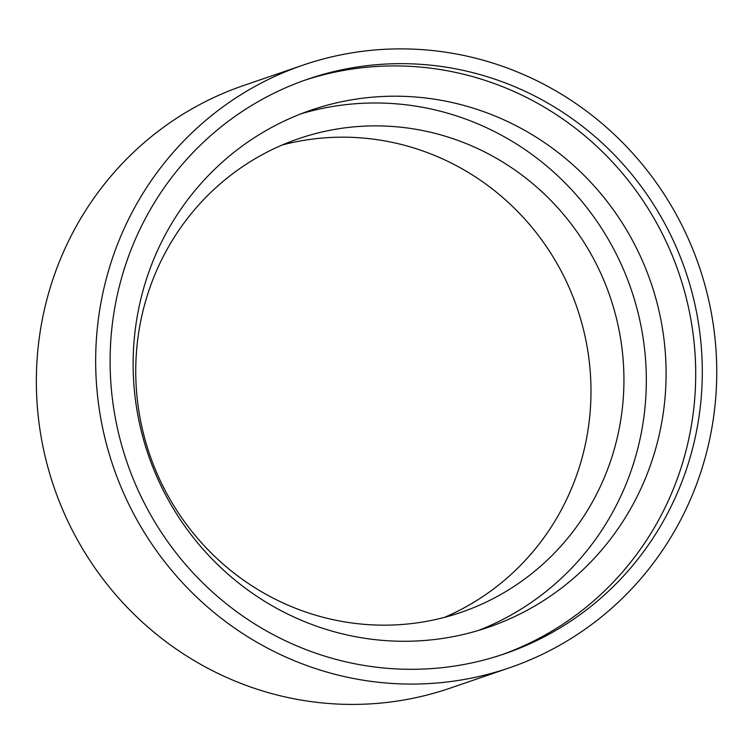 <?xml version="1.0" encoding="UTF-8"?>
<svg xmlns="http://www.w3.org/2000/svg" width="754" height="754" viewBox="0 0 754 754"><rect width="100%" height="100%" fill="white"/><g stroke="black" fill="none" stroke-linecap="round" stroke-linejoin="round"><path stroke-width="1.13" d="M477.829 676.743A318.518 309.592 -108.9 0 1 108.274 450.741A318.518 309.592 -108.9 0 1 302.872 65.183A318.518 309.592 -108.9 0 1 699.052 266.049A318.518 309.592 -108.9 0 1 509.534 667.771A318.518 309.592 -108.9 0 1 477.829 676.743M509.534 667.771L450.223 688.119A318.518 309.592 -108.9 0 1 418.517 697.082A318.518 309.592 -108.9 0 1 48.963 471.09A318.518 309.592 -108.9 0 1 243.551 85.532L302.872 65.183M474.502 662.314A303.702 295.191 71.1 0 0 504.728 653.765A303.702 295.191 71.1 0 0 685.424 270.714A303.702 295.191 71.1 0 0 307.679 79.198A303.702 295.191 71.1 0 0 122.129 446.82A303.702 295.191 71.1 0 0 474.502 662.314M444.379 617.394A250.375 243.353 71.1 0 0 577.083 307.877A250.375 243.353 71.1 0 0 282.345 144.947M501.429 654.868A303.702 295.191 71.1 0 0 678.836 272.976A303.702 295.191 71.1 0 0 304.39 80.348M436.142 619.402A250.375 243.353 71.1 0 0 461.062 612.352A250.375 243.353 71.1 0 0 610.033 296.576A250.375 243.353 71.1 0 0 298.612 138.689A250.375 243.353 71.1 0 0 145.654 441.759A250.375 243.353 71.1 0 0 436.142 619.402M461.08 634.991A273.334 265.672 71.1 0 0 488.29 627.29A273.334 265.672 71.1 0 0 650.909 282.552A273.334 265.672 71.1 0 0 310.94 110.188A273.334 265.672 71.1 0 0 143.948 441.052A273.334 265.672 71.1 0 0 461.08 634.991M478.328 630.485A273.334 265.672 71.1 0 0 631.145 289.338A273.334 265.672 71.1 0 0 301.119 113.779"/></g></svg>
